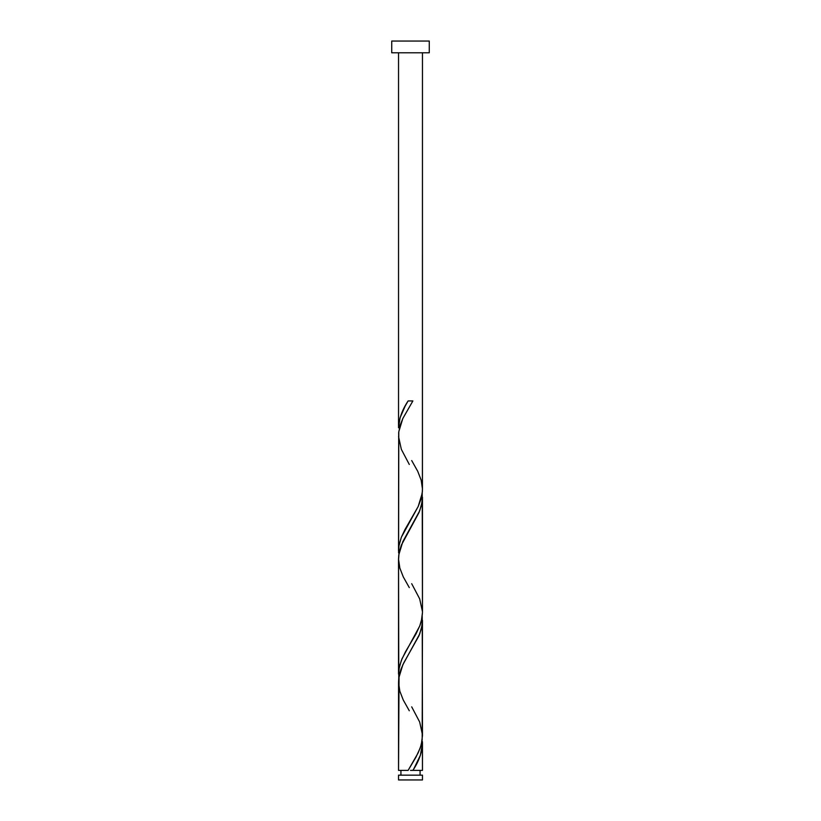 <?xml version="1.0" encoding="UTF-8"?>
<svg xmlns="http://www.w3.org/2000/svg" width="821" height="821" viewBox="0 0 821 821"><rect width="100%" height="100%" fill="white"/><g stroke="black" fill="none" stroke-linecap="round" stroke-linejoin="round"><path stroke-width="1.23" d="M398.534 775.168L398.534 779.95L422.466 779.95L422.466 775.168L398.534 775.168L422.466 775.168L422.466 779.95L398.534 779.95L398.534 775.168M400.925 770.385L400.925 775.168L400.925 770.385M420.075 775.168L420.075 770.385L420.075 775.168M391.73 41.05L391.73 52.78L429.27 52.78L429.27 41.05L391.73 41.05L391.73 52.78L429.27 52.78L429.27 41.05L391.73 41.05M411.701 460.55L417.735 471.305L421.152 480.1L422.456 488.906L422.22 493.298L418.187 506.495L401.325 537.283L398.903 546.078L398.596 552.872L398.78 431.723L402.813 418.525L412.881 400.935L408.119 400.935C402.157 409.895 398.955 418.843 398.534 427.792L398.534 52.78L398.534 427.792L400.084 417.725L405.215 405.974L408.119 400.935L412.881 400.935L402.926 418.3L400.32 424.806L398.698 432.39L398.534 550.942L399.047 545.175L401.253 537.478L404.856 529.781L418.094 506.69L421.05 498.994L422.405 491.297L422.466 52.78L422.446 488.413M413.876 768.713L412.881 770.385L422.466 770.385L422.466 743.528L420.373 755.279L413.876 768.713M409.299 710.77L403.265 700.015L399.848 691.22L398.544 682.425L398.78 678.023L402.813 664.825L419.675 634.038L422.097 625.243L422.22 616.448L422.466 735.667L421.399 744L420.034 748.393L415.949 757.188L408.119 770.385L398.534 770.385L408.119 770.385L418.074 753.031L420.68 746.525L422.168 740.008L422.466 620.378L421.553 628.075L418.956 635.772L403.85 662.711L400.894 669.443L399.047 676.176L398.534 770.385L398.554 682.908M409.299 587.62L403.265 576.865L399.848 568.07L398.544 559.275L398.78 554.873L402.813 541.675L419.675 510.888L422.097 502.093L422.22 493.298L422.466 612.517L421.399 620.85L420.034 625.243L415.949 634.038L405.574 651.638L401.325 660.433L398.903 669.228L398.78 678.023L398.534 558.803L398.534 674.092L399.447 666.395L402.044 658.709L419.747 625.992L421.953 618.295L422.466 612.517L422.466 497.228L421.553 504.925L418.956 512.622L401.253 545.329L399.047 553.026L398.554 559.758M422.405 741.599L422.466 770.385L412.881 770.385C418.843 761.436 422.045 752.477 422.466 743.528L422.405 741.599M411.701 706.85L419.675 722.008L422.446 734.713M409.299 464.47L401.325 449.313L398.554 436.608M411.701 583.7L419.675 598.858L422.446 611.563M410.5 770.385L412.881 770.385L410.5 770.385"/></g></svg>

